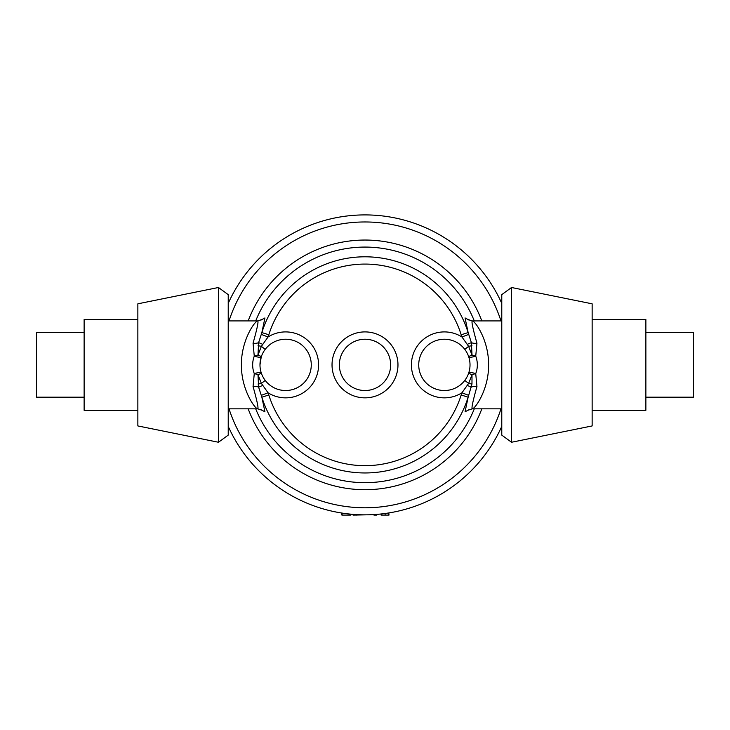 <?xml version="1.0" encoding="UTF-8"?>
<svg xmlns="http://www.w3.org/2000/svg" width="730" height="730" viewBox="0 0 730 730"><rect width="100%" height="100%" fill="white"/><g stroke="black" fill="none" stroke-linecap="round" stroke-linejoin="round"><path stroke-width="1.09" d="M501.775 320.917L472.228 320.917C471.379 321.583 472.958 329.011 476.945 343.219A7.327 3.568 -9.8 0 1 471.398 342.653L472.009 355.017L468.633 346.367L461.944 336.977L461.177 334.76A100.776 100.776 0 0 0 268.822 334.76L261.86 332.588A108.076 108.076 0 0 1 468.14 332.588L465.065 317.933L469.098 320.123M471.972 345.737A7.327 0.958 -15.7 0 0 468.633 346.367L464.764 349.314M253.054 386.535L254.268 373.623C252.124 367.801 252.124 361.98 254.268 356.14L253.054 343.219C257.051 329.002 258.621 321.574 257.772 320.917C254.943 320.744 241.092 340.481 241.429 364.836C241.082 389.336 254.98 409.046 257.772 408.837C258.621 408.179 257.042 400.743 253.054 386.535A7.327 3.568 170.2 0 1 258.602 387.101L257.991 374.736L261.367 383.396L268.056 392.786L268.822 394.994L261.86 397.175L264.935 411.82L260.902 409.639M258.028 384.016A7.327 0.958 164.3 0 0 261.367 383.396L265.236 380.44M365 214.912A149.96 149.96 0 0 0 228.225 303.379A149.96 149.96 0 0 1 501.775 303.379M501.775 426.375A149.96 149.96 0 0 1 228.225 426.375A149.96 149.96 0 0 0 365 514.842M444.378 390.523A25.641 25.641 0 0 0 470.02 364.881A25.641 25.641 0 0 0 444.378 339.231A25.641 25.641 0 0 0 418.728 364.881A25.641 25.641 0 0 0 444.378 390.523M285.622 390.523A25.641 25.641 0 0 0 311.272 364.881A25.641 25.641 0 0 0 285.622 339.231A25.641 25.641 0 0 0 259.98 364.881A25.641 25.641 0 0 0 285.622 390.523M365 390.523A25.641 25.641 0 0 0 390.641 364.881A25.641 25.641 0 0 0 365 339.231A25.641 25.641 0 0 0 339.359 364.881A25.641 25.641 0 0 0 365 390.523M476.945 343.219L475.732 356.14C477.876 361.98 477.876 367.801 475.732 373.623L476.945 386.535C472.949 400.752 471.379 408.189 472.228 408.837C475.057 409.019 488.908 389.282 488.571 364.918C488.917 340.417 475.02 320.716 472.228 320.917L468.423 319.649M501.775 408.837L472.228 408.837L468.423 410.105M501.775 435.116L501.775 294.637L511.538 287.501L511.538 442.252L501.775 435.116M511.538 442.252L592.139 425.937L592.139 303.817L511.538 287.501M592.139 410.306L645.877 410.306L645.877 319.448L592.139 319.448M645.877 397.175L693.5 397.175L693.5 332.579L645.877 332.579M469.098 409.639L465.065 411.811L468.14 397.175A108.076 108.076 0 0 1 261.86 397.175L258.602 387.101A7.327 0.584 153.9 0 0 262.59 385.449M84.123 332.579L36.5 332.579L36.5 397.175L84.123 397.175M137.861 319.448L84.123 319.448L84.123 410.306L137.861 410.306M137.861 425.937L137.861 303.817L218.462 287.501L218.462 442.252L137.861 425.937M218.462 442.252L228.225 435.116L228.225 294.637L218.462 287.501M261.586 319.649L257.772 320.917L228.225 320.917M261.577 410.105L257.772 408.837L228.225 408.837M388.844 512.934L389.008 515.088L388.415 515.088L388.415 512.998L387.758 513.108M381.106 513.975L381.106 515.088L381.699 515.088L381.699 513.911L382.794 513.783M260.902 320.123L264.935 317.942L261.86 332.588L258.602 342.653A7.327 3.568 9.8 0 1 253.054 343.219M268.822 334.76L268.056 336.977L261.367 346.367L257.991 355.017L258.602 342.653A7.327 0.584 -153.9 0 1 262.59 344.314M461.177 394.994L461.944 392.786L468.633 383.396L472.009 374.736L471.972 384.016L468.14 397.175L461.177 394.994A100.776 100.776 0 0 1 268.822 394.994M261.24 356.943A7.327 1.387 -162 0 1 254.268 356.14A7.327 1.414 165.9 0 0 257.991 355.017A7.327 0.949 -162 0 1 261.24 356.943L259.98 364.881M265.236 349.314L261.367 346.367A7.327 0.958 -164.3 0 0 258.028 345.737M257.991 374.736A7.327 1.414 14.1 0 0 254.268 373.623A7.327 1.387 162 0 1 261.24 372.811A7.327 0.949 -18 0 1 257.991 374.736M467.41 385.449A7.327 0.584 26.1 0 0 471.398 387.101A7.327 3.568 -170.2 0 1 476.945 386.535M461.177 334.76L468.14 332.588L471.398 342.653A7.327 0.584 -26.1 0 0 467.41 344.314M475.732 373.623A7.327 1.414 -14.1 0 0 472.009 374.736A7.327 0.949 18 0 1 468.76 372.811A7.327 1.387 -162 0 1 475.732 373.623M464.764 380.44L468.633 383.396A7.327 0.958 15.7 0 0 471.972 384.016M472.009 355.017A7.327 1.414 -165.9 0 0 475.732 356.14A7.327 1.387 162 0 1 468.76 356.943A7.327 0.949 162 0 1 472.009 355.017M468.678 395.35L461.944 392.786A32.969 32.969 0 0 1 411.41 364.881A32.969 32.969 0 0 1 461.944 336.977L468.678 334.404M261.322 395.35L268.056 392.786A32.969 32.969 0 0 0 318.59 364.881A32.969 32.969 0 0 0 268.056 336.977L261.322 334.404M341.886 513.044L341.886 515.088L350.829 515.088L350.829 514.166M349.789 514.066L349.789 515.088M342.105 513.08L342.105 515.088M353.074 514.367L353.074 515.088L366.642 514.832M354.15 514.449L354.15 515.088M356.423 514.595L356.423 515.088M373.952 514.577L373.952 515.088L376.78 515.088L376.78 514.376M374.627 514.531L374.627 515.088M385.112 513.482L385.112 515.088L388.415 515.088M381.699 515.088L385.112 515.088M365 397.85A32.969 32.969 0 0 1 332.031 364.881A32.969 32.969 0 0 1 365 331.904A32.969 32.969 0 0 1 397.969 364.881A32.969 32.969 0 0 1 365 397.85M229.028 408.837A142.897 142.897 0 0 0 500.972 408.837M500.972 320.917A142.897 142.897 0 0 0 229.028 320.917M474.299 320.917A117.813 117.813 0 0 0 255.701 320.917M255.701 408.837A117.813 117.813 0 0 0 474.299 408.837M481.827 408.837A124.821 124.821 0 0 1 248.173 408.837M248.173 320.917A124.821 124.821 0 0 1 481.827 320.917"/></g></svg>
